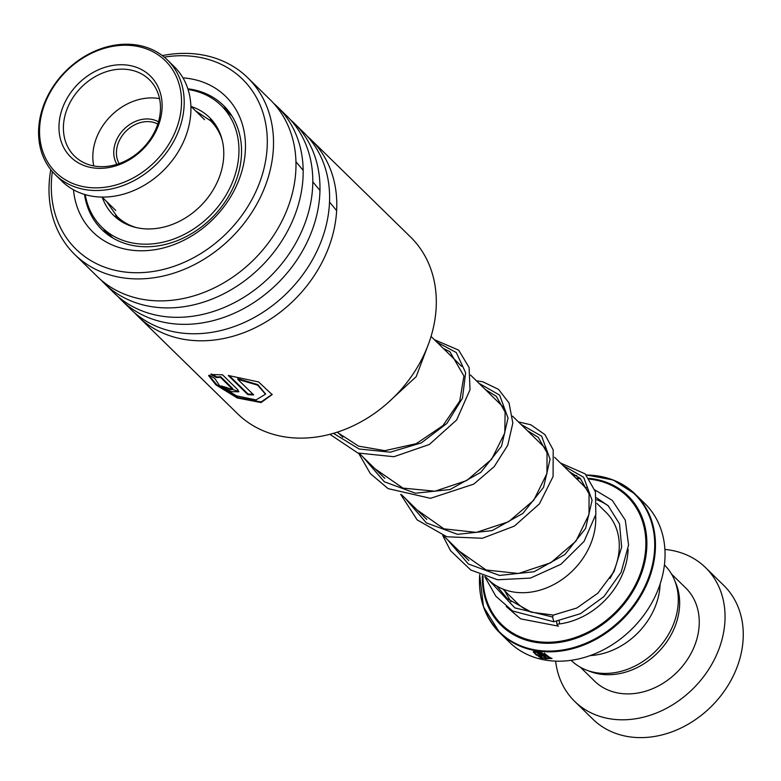 <?xml version="1.0" encoding="UTF-8"?>
<svg xmlns="http://www.w3.org/2000/svg" width="781" height="781" viewBox="0 0 781 781"><rect width="100%" height="100%" fill="white"/><g stroke="black" fill="none" stroke-linecap="round" stroke-linejoin="round"><path stroke-width="1.17" d="M664.406 564.946A66.707 54.035 134.4 0 1 674.833 620.524A66.707 54.035 134.4 0 1 628.363 668.975A66.707 54.035 134.4 0 1 571.126 660.316M485.528 576.866L488.252 579.531A66.902 54.192 -45.6 0 0 545.655 588.249A66.902 54.192 -45.6 0 0 592.291 539.651A66.902 54.192 -45.6 0 0 595.649 515.401M588.718 492.616A66.902 54.192 -45.6 0 0 581.806 483.878L554.608 457.285M479.641 574.631L483.488 606.866L499.713 632.727L509.29 642.099A96.912 78.5 -45.6 0 0 592.457 654.732A96.912 78.5 -45.6 0 0 660.013 584.325A96.912 78.5 -45.6 0 0 644.823 503.52L635.246 494.158A96.912 78.5 134.4 0 1 650.436 574.962A96.912 78.5 134.4 0 1 582.88 645.37A96.912 78.5 134.4 0 1 499.713 632.727A96.912 78.5 134.4 0 1 479.768 588.61M660.121 584.012A66.834 54.143 134.4 0 1 656.684 602.678A66.834 54.143 134.4 0 1 590.094 655.601M541.877 656.03C541.809 657.338 540.13 657.016 536.83 655.044A96.912 78.5 134.4 0 0 538.5 655.415L540.179 655.737L536.645 652.281L533.716 651.579L537.279 651.53L542.16 656.626M540.306 655.425L536.869 651.676L534.858 651.413M533.13 651.891L541.282 657.807L549.99 658.08L541.78 653.043L546.573 657.739A96.912 78.5 134.4 0 1 544.855 657.524L538.988 651.784L551.933 658.588L540.93 658.246L533.13 651.891M550.019 657.758L544.201 653.101M541.78 653.043L541.965 652.438M545.841 657.016A96.248 77.963 134.4 0 1 545.05 656.919L540.081 652.047M544.855 657.524L545.05 656.919M551.962 658.276L545.138 658.949M536.41 655.152L533.325 651.979M536.645 652.281L536.869 651.676M535.502 652.418L535.737 651.823M542.073 656.255L540.071 656.02M555.642 661.146A93.574 75.796 -45.6 0 0 574.67 701.367L592.877 719.174A93.574 75.796 -45.6 0 0 673.183 731.377A93.574 75.796 -45.6 0 0 738.406 663.401A93.574 75.796 -45.6 0 0 723.733 585.379L705.526 567.572A93.574 75.796 -45.6 0 0 664.895 549.443M587.908 670.615A65.165 52.786 -45.6 0 0 676.268 623.033A65.165 52.786 -45.6 0 0 675.077 581.484M580.42 667.247L594.526 681.052A65.165 52.786 -45.6 0 0 650.456 689.555A65.165 52.786 -45.6 0 0 695.881 642.216A65.165 52.786 -45.6 0 0 685.659 587.878L671.553 574.074M574.67 701.367A93.574 75.796 -45.6 0 0 654.966 713.561A93.574 75.796 -45.6 0 0 720.189 645.594A93.574 75.796 -45.6 0 0 705.526 567.572M116.886 164.342A30.41 24.631 134.4 0 1 113.938 155.526A30.41 24.631 134.4 0 1 127.908 125.8A30.41 24.631 134.4 0 1 158.475 121.816M157.782 124.062A28.409 23.01 -45.6 0 0 129.421 128.162A28.409 23.01 -45.6 0 0 116.584 155.761A28.409 23.01 -45.6 0 0 119.112 163.6M181.065 93.808A78.198 63.349 -45.6 0 0 102.379 48.939A78.198 63.349 -45.6 0 0 40.016 139.272A78.198 63.349 -45.6 0 0 118.712 184.15A78.198 63.349 -45.6 0 0 181.065 93.808M39.05 140.678A80.209 64.969 134.4 0 1 82.796 57.511A80.209 64.969 134.4 0 1 167.466 60.02A80.209 64.969 134.4 0 1 183.72 94.052A80.209 64.969 134.4 0 1 139.975 177.219A80.209 64.969 134.4 0 1 55.305 174.7A80.209 64.969 134.4 0 1 39.05 140.678M55.305 174.7L62.031 181.28A80.209 64.969 -45.6 0 0 146.701 183.789A80.209 64.969 -45.6 0 0 190.447 100.622A80.209 64.969 -45.6 0 0 174.192 66.6L167.466 60.02M161.784 100.027A56.808 46.02 134.4 0 1 116.476 165.66A56.808 46.02 134.4 0 1 59.307 133.053A56.808 46.02 134.4 0 1 104.615 67.43A56.808 46.02 134.4 0 1 161.784 100.027M63.72 133.453A53.469 43.316 -45.6 0 0 74.556 156.141A53.469 43.316 -45.6 0 0 131.003 157.811A53.469 43.316 -45.6 0 0 160.164 102.37A53.469 43.316 -45.6 0 0 149.327 79.682A53.469 43.316 -45.6 0 0 92.88 78.012A53.469 43.316 -45.6 0 0 63.72 133.453M159.558 98.66A53.469 43.316 -45.6 0 0 93.144 162.223A53.469 43.316 -45.6 0 0 93.759 165.933M138.081 316.432L237.59 413.754A123.652 100.163 -45.6 0 0 344.977 429.384A123.652 100.163 -45.6 0 0 430.731 337.47A123.652 100.163 -45.6 0 0 410.503 236.965L310.994 139.633A123.652 100.163 134.4 0 1 331.212 240.138A123.652 100.163 134.4 0 1 245.468 332.052A123.652 100.163 134.4 0 1 138.081 316.432A123.652 100.163 134.4 0 1 134.596 312.8M52.366 171.586A118.976 96.375 -45.6 0 0 134.781 272.715A118.976 96.375 -45.6 0 0 261.938 175.881A118.976 96.375 -45.6 0 0 164.283 57.15M162.321 55.607A123.652 100.163 134.4 0 1 247.723 77.749A123.652 100.163 134.4 0 1 267.942 178.253A123.652 100.163 134.4 0 1 182.188 270.167A123.652 100.163 134.4 0 1 74.8 254.547A123.652 100.163 134.4 0 1 50.775 169.662M182.959 77.866A94.911 76.88 134.4 0 1 241.183 173.519A94.911 76.88 134.4 0 1 149.591 250.389A94.911 76.88 134.4 0 1 73.482 189.793M84.524 194.44A86.886 70.388 -45.6 0 0 101.911 229.634A86.886 70.388 -45.6 0 0 177.365 240.616A86.886 70.388 -45.6 0 0 237.629 176.028A86.886 70.388 -45.6 0 0 223.415 105.396A86.886 70.388 -45.6 0 0 187.84 88.8M307.294 136.226A123.652 100.163 134.4 0 1 310.994 139.633M290.483 119.786A123.652 100.163 134.4 0 1 294.183 123.193L303.809 132.604A123.652 100.163 134.4 0 1 324.027 233.109A123.652 100.163 134.4 0 1 238.273 325.023A123.652 100.163 134.4 0 1 130.886 309.393L121.27 299.982A123.652 100.163 134.4 0 1 117.785 296.36M294.183 123.193A123.652 100.163 134.4 0 1 314.401 223.698A123.652 100.163 134.4 0 1 228.648 315.612A123.652 100.163 134.4 0 1 121.27 299.982M273.672 103.346A123.652 100.163 134.4 0 1 277.372 106.743L286.998 116.154A123.652 100.163 134.4 0 1 307.216 216.669A123.652 100.163 134.4 0 1 221.462 308.583A123.652 100.163 134.4 0 1 114.075 292.953L104.459 283.542A123.652 100.163 134.4 0 1 100.974 279.92M277.372 106.743A123.652 100.163 134.4 0 1 297.59 207.258A123.652 100.163 134.4 0 1 211.836 299.172A123.652 100.163 134.4 0 1 104.459 283.542M247.723 77.749L270.187 99.714A123.652 100.163 134.4 0 1 290.405 200.229A123.652 100.163 134.4 0 1 204.651 292.143A123.652 100.163 134.4 0 1 97.264 276.513L74.8 254.547M232.435 389.114L220.418 377.311L216.688 377.574L210.841 374.519L222.526 374.821L237.863 389.826L238.791 391.818L231.176 391.613L221.296 385.912A123.652 100.163 134.4 0 0 226.685 387.542C230.317 389.787 232.152 390.217 232.211 388.84L232.445 388.245L220.652 376.715L216.952 376.989L211.124 373.933M209.074 375.192L214.834 378.414L219.441 385.57L236.526 395.85L256.061 399.921L265.481 394.2L257.72 385.199L237.697 379.273L253.688 394.913A123.652 100.163 134.4 0 1 247.831 394.59L228.286 375.476L258.589 381.938L272.149 394.61L261.059 402.557L237.278 397.978L215.907 384.877L208.664 375.681L209.074 375.192M265.501 393.907L257.808 384.603L237.844 378.668L237.697 379.273M253.044 394.278A122.978 99.617 134.4 0 1 248.007 393.985L229.224 375.612M247.831 394.59L248.007 393.985M272.169 394.327L261.088 401.961L237.932 397.549L216.845 384.789L208.869 375.397M220.418 377.311L220.652 376.715M216.688 377.574L216.952 376.989M238.84 391.496L222.868 386.429M232.758 388.899L232.445 388.245M594.897 489.941L612.284 500.396L625.308 520.185L628.568 545.031L621.149 572.268L603.938 596.577L580.498 613.661L553.866 621.754L552.567 617L553.417 615.077M559.557 623.931A3.339 1.367 82.7 0 0 559.03 620.846M556.765 621.256A3.339 1.367 82.7 0 0 556.736 621.491A3.339 1.367 82.7 0 0 558.522 626.177L520.624 618.855L506.264 606.534M118.292 219.383L115.666 215.292M209.484 119.766L213.506 121.973M102.291 197.29A68.513 55.49 -45.6 0 0 113.684 215.439A68.513 55.49 -45.6 0 0 168.94 225.631A68.513 55.49 -45.6 0 0 219.344 177.111A68.513 55.49 -45.6 0 0 209.493 117.492A68.513 55.49 -45.6 0 0 191.091 106.499M85.236 194.645A85.217 69.031 -45.6 0 0 101.999 227.388A85.217 69.031 -45.6 0 0 170.736 240.06A85.217 69.031 -45.6 0 0 233.431 179.708A85.217 69.031 -45.6 0 0 221.179 105.542A85.217 69.031 -45.6 0 0 188.065 89.503M295.94 161.726L303.165 170.317M312.79 181.836L319.966 190.447M329.514 202.006L336.631 210.645M596.918 503.423L606.036 512.346A63.495 51.439 134.4 0 1 615.994 565.288A63.495 51.439 134.4 0 1 610.01 578.477M210.206 119.786A10.026 10.026 0 0 0 210.558 120.782A66.902 54.192 134.4 0 1 222.194 140.092M530.709 611.992A63.495 51.439 134.4 0 1 517.247 603.127L502.827 589.03M628.119 549.336A70.183 56.847 134.4 0 1 624.517 568.822A70.183 56.847 134.4 0 1 557.029 624.214M590.69 475.199A96.912 78.5 134.4 0 1 635.246 494.158L613.212 480.003L586.228 474.936M479.71 574.66A96.522 78.188 -45.6 0 0 548.955 651.09A96.522 78.188 -45.6 0 0 649.704 574.533A96.522 78.188 -45.6 0 0 586.316 475.024M576.632 475.463A96.522 78.188 -45.6 0 0 573.566 475.824M575.987 478.187A90.625 73.404 134.4 0 1 579.824 478.001M589.069 478.343A90.625 73.404 134.4 0 1 642.177 571.409A90.625 73.404 134.4 0 1 549.668 643.261A90.625 73.404 134.4 0 1 482.365 575.734M483.039 575.997A89.678 72.643 -45.6 0 0 549.951 642.236A89.678 72.643 -45.6 0 0 641.211 571.136A89.678 72.643 -45.6 0 0 589.645 479.143M580.547 478.685A89.678 72.643 -45.6 0 0 576.632 478.821M596.762 499.772A70.183 56.847 134.4 0 1 608.624 506.147M136.568 227.642A66.902 54.192 134.4 0 1 117.004 216.435L123.369 222.653M552.567 617L514.845 607.891L489.16 580.39M563.023 465.515L583.671 477.298L592.096 500.289L585.594 528.434L564.927 554.5L534.106 571.741L499.518 575.431L468.385 563.989L447.152 539.329M520.995 424.405L541.643 436.188L550.068 459.179L543.566 487.324L522.899 513.4L492.079 530.631L457.481 534.331L426.358 522.889L405.124 498.229M478.968 383.305L499.615 395.088L508.031 418.079L501.539 446.224L480.871 472.29L450.051 489.531L415.453 493.221L384.33 481.779L363.097 457.119M436.94 342.195L456.309 352.543L465.622 372.703L462.479 398.173L446.917 423.39L421.379 442.856L390.285 452.189L359.143 449.007L333.448 433.338M195.357 110.677L210.558 120.782L216.913 127M431.044 336.435L461.639 366.357M470.552 375.065L503.677 407.467M512.58 416.175L545.704 448.567M576.554 475.404L573.508 475.766M106.567 201.469L117.004 216.435M337.499 432.088L342.752 437.233M359.445 453.556L384.779 478.333M401.473 494.656L426.807 519.433M443.501 535.766L468.834 560.543M550.156 657.475L549.99 658.08M204.534 119.649L190.886 106.304M115.744 210.44L102.086 197.085M265.55 393.614L265.481 394.2M553.368 615.077L531.422 612.216L507.328 598.676L496.784 586.053M569.369 471.714L580.234 478.382L589.069 493.904L589.001 514.484L575.929 541.174L550.703 562.798L518.496 573.479L486.094 569.993L459.13 551.044M527.341 430.614L538.236 437.301L547.061 452.863L546.944 473.491L533.813 500.172L508.548 521.767L476.322 532.388L443.93 528.844L417.103 509.944M485.313 389.504L496.345 396.338L505.112 412.095L504.79 432.938L491.659 459.238L466.726 480.549L434.988 491.2L402.937 488.096L375.075 468.834M443.286 348.404L449.856 351.675L463.934 376.051L459.755 401.063L442.944 425.606L416.312 443.657L384.867 450.666L358.616 446.156L337.089 432.215M553.329 615.086L576.837 608.008L597.855 593.189L614.071 571.507L621.666 547.12L619.518 523.895L608.135 505.678L596.577 497.839M504.604 590.758L511.008 601.77M586.912 487.754L585.057 487.422M553.788 621.754L512.668 611.035L495.867 596.245L484.747 576.603M560.455 463.006L585.203 473.891L595.425 491.786L595.854 514.386L584.042 541.438L560.943 564.272L530.406 578.096L497.604 579.766L470.797 570.023L450.539 550.703L442.72 535.502M518.428 421.896L530.816 424.786L544.913 434.607L553.192 449.895L553.085 476.556L539.407 503.891L514.396 526.082L482.433 538.255L446.859 536.781L417.142 519.873L400.692 494.393M476.4 380.786L482.775 381.792L498.532 389.358L509.036 402.996L512.834 423.077L507.728 445.307L494.207 466.628L473.764 484.122L430.497 498.327L388.108 488.633L370.34 473.608L358.664 453.292M434.373 339.686L458.681 350.152L469.088 367.529L470.035 389.641L456.651 419.953L429.355 444.477L393.897 456.719L357.825 453L329.885 434.314M428.613 343.699L416.195 376.647L387.073 403.513M101.999 227.388L112.894 238.039M221.179 105.542L232.064 116.193M103.844 229.184A10.026 10.026 0 0 0 109.633 234.847M116.623 216.054A10.026 10.026 0 0 0 115.803 215.79M229.194 113.382A10.026 10.026 0 0 0 223.181 107.505"/></g></svg>
